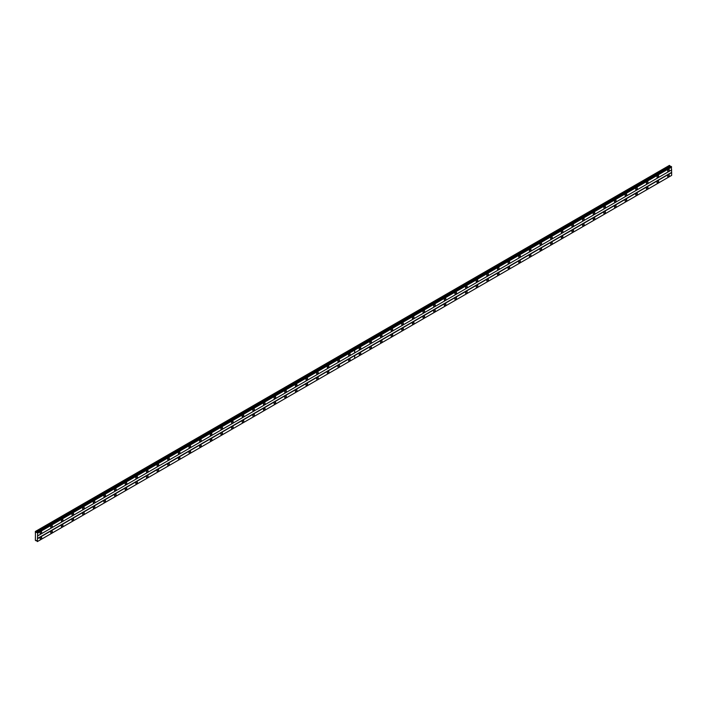 <?xml version="1.0" encoding="UTF-8"?>
<svg xmlns="http://www.w3.org/2000/svg" width="707" height="707" viewBox="0 0 707 707"><rect width="100%" height="100%" fill="white"/><g stroke="black" fill="none" stroke-linecap="round" stroke-linejoin="round"><path stroke-width="1.06" d="M657.819 177.439A1.131 0.654 120 0 0 658.562 176.45A1.131 0.654 120 0 0 658.385 175.539A1.131 0.654 120 0 0 657.819 175.601A1.131 0.654 120 0 0 657.086 176.591A1.131 0.654 120 0 0 657.254 177.492A1.131 0.654 120 0 0 657.819 177.439M647.188 183.581A1.131 0.654 120 0 0 647.921 182.583A1.131 0.654 120 0 0 647.753 181.681A1.131 0.654 120 0 0 647.188 181.734A1.131 0.654 120 0 0 646.445 182.733A1.131 0.654 120 0 0 646.622 183.634A1.131 0.654 120 0 0 647.188 183.581M636.547 189.723A1.131 0.654 120 0 0 637.281 188.725A1.131 0.654 120 0 0 637.113 187.823A1.131 0.654 120 0 0 636.547 187.876A1.131 0.654 120 0 0 635.814 188.875A1.131 0.654 120 0 0 635.982 189.776A1.131 0.654 120 0 0 636.547 189.723M625.907 195.866A1.131 0.654 120 0 0 626.649 194.867A1.131 0.654 120 0 0 626.473 193.965A1.131 0.654 120 0 0 625.907 194.018A1.131 0.654 120 0 0 625.174 195.017A1.131 0.654 120 0 0 625.35 195.919A1.131 0.654 120 0 0 625.907 195.866M615.276 202.008A1.131 0.654 120 0 0 616.009 201.009A1.131 0.654 120 0 0 615.841 200.108A1.131 0.654 120 0 0 615.276 200.161A1.131 0.654 120 0 0 614.533 201.159A1.131 0.654 120 0 0 614.71 202.061A1.131 0.654 120 0 0 615.276 202.008M604.635 208.15A1.131 0.654 120 0 0 605.378 207.151A1.131 0.654 120 0 0 605.201 206.25A1.131 0.654 120 0 0 604.635 206.303A1.131 0.654 120 0 0 603.902 207.301A1.131 0.654 120 0 0 604.07 208.203A1.131 0.654 120 0 0 604.635 208.15M594.004 214.283A1.131 0.654 120 0 0 594.737 213.293A1.131 0.654 120 0 0 594.56 212.392A1.131 0.654 120 0 0 594.004 212.445A1.131 0.654 120 0 0 593.261 213.434A1.131 0.654 120 0 0 593.438 214.345A1.131 0.654 120 0 0 594.004 214.283M583.363 220.425A1.131 0.654 120 0 0 584.097 219.435A1.131 0.654 120 0 0 583.929 218.534A1.131 0.654 120 0 0 583.363 218.587A1.131 0.654 120 0 0 582.63 219.577A1.131 0.654 120 0 0 582.798 220.487A1.131 0.654 120 0 0 583.363 220.425M572.723 226.567A1.131 0.654 120 0 0 573.465 225.577A1.131 0.654 120 0 0 573.289 224.667A1.131 0.654 120 0 0 572.723 224.729A1.131 0.654 120 0 0 571.99 225.719A1.131 0.654 120 0 0 572.166 226.629A1.131 0.654 120 0 0 572.723 226.567M562.092 232.709A1.131 0.654 120 0 0 562.825 231.719A1.131 0.654 120 0 0 562.657 230.809A1.131 0.654 120 0 0 562.092 230.871A1.131 0.654 120 0 0 561.349 231.861A1.131 0.654 120 0 0 561.526 232.762A1.131 0.654 120 0 0 562.092 232.709M551.451 238.851A1.131 0.654 120 0 0 552.194 237.861A1.131 0.654 120 0 0 552.017 236.951A1.131 0.654 120 0 0 551.451 237.013A1.131 0.654 120 0 0 550.718 238.003A1.131 0.654 120 0 0 550.886 238.904A1.131 0.654 120 0 0 551.451 238.851M540.82 244.993A1.131 0.654 120 0 0 541.553 243.995A1.131 0.654 120 0 0 541.376 243.093A1.131 0.654 120 0 0 540.82 243.146A1.131 0.654 120 0 0 540.077 244.145A1.131 0.654 120 0 0 540.254 245.046A1.131 0.654 120 0 0 540.82 244.993M530.179 251.135A1.131 0.654 120 0 0 530.913 250.137A1.131 0.654 120 0 0 530.745 249.235A1.131 0.654 120 0 0 530.179 249.288A1.131 0.654 120 0 0 529.446 250.287A1.131 0.654 120 0 0 529.614 251.188A1.131 0.654 120 0 0 530.179 251.135M519.539 257.277A1.131 0.654 120 0 0 520.281 256.279A1.131 0.654 120 0 0 520.105 255.377A1.131 0.654 120 0 0 519.539 255.43A1.131 0.654 120 0 0 518.805 256.429A1.131 0.654 120 0 0 518.982 257.33A1.131 0.654 120 0 0 519.539 257.277M508.907 263.419A1.131 0.654 120 0 0 509.641 262.421A1.131 0.654 120 0 0 509.473 261.519A1.131 0.654 120 0 0 508.907 261.572A1.131 0.654 120 0 0 508.165 262.571A1.131 0.654 120 0 0 508.342 263.472A1.131 0.654 120 0 0 508.907 263.419M498.267 269.561A1.131 0.654 120 0 0 499.009 268.563A1.131 0.654 120 0 0 498.833 267.661A1.131 0.654 120 0 0 498.267 267.714A1.131 0.654 120 0 0 497.534 268.713A1.131 0.654 120 0 0 497.701 269.614A1.131 0.654 120 0 0 498.267 269.561M487.636 275.695A1.131 0.654 120 0 0 488.369 274.705A1.131 0.654 120 0 0 488.192 273.803A1.131 0.654 120 0 0 487.636 273.856A1.131 0.654 120 0 0 486.893 274.846A1.131 0.654 120 0 0 487.07 275.757A1.131 0.654 120 0 0 487.636 275.695M476.995 281.837A1.131 0.654 120 0 0 477.729 280.847A1.131 0.654 120 0 0 477.561 279.945A1.131 0.654 120 0 0 476.995 279.999A1.131 0.654 120 0 0 476.262 280.988A1.131 0.654 120 0 0 476.43 281.899A1.131 0.654 120 0 0 476.995 281.837M466.355 287.979A1.131 0.654 120 0 0 467.097 286.989A1.131 0.654 120 0 0 466.92 286.079A1.131 0.654 120 0 0 466.355 286.141A1.131 0.654 120 0 0 465.621 287.13A1.131 0.654 120 0 0 465.789 288.041A1.131 0.654 120 0 0 466.355 287.979M455.723 294.121A1.131 0.654 120 0 0 456.457 293.131A1.131 0.654 120 0 0 456.289 292.221A1.131 0.654 120 0 0 455.723 292.283A1.131 0.654 120 0 0 454.981 293.272A1.131 0.654 120 0 0 455.158 294.174A1.131 0.654 120 0 0 455.723 294.121M445.083 300.263A1.131 0.654 120 0 0 445.817 299.273A1.131 0.654 120 0 0 445.649 298.363A1.131 0.654 120 0 0 445.083 298.425A1.131 0.654 120 0 0 444.35 299.415A1.131 0.654 120 0 0 444.517 300.316A1.131 0.654 120 0 0 445.083 300.263M434.443 306.405A1.131 0.654 120 0 0 435.185 305.406A1.131 0.654 120 0 0 435.008 304.505A1.131 0.654 120 0 0 434.443 304.558A1.131 0.654 120 0 0 433.709 305.557A1.131 0.654 120 0 0 433.886 306.458A1.131 0.654 120 0 0 434.443 306.405M423.811 312.547A1.131 0.654 120 0 0 424.545 311.548A1.131 0.654 120 0 0 424.377 310.647A1.131 0.654 120 0 0 423.811 310.7A1.131 0.654 120 0 0 423.069 311.699A1.131 0.654 120 0 0 423.246 312.6A1.131 0.654 120 0 0 423.811 312.547M413.171 318.689A1.131 0.654 120 0 0 413.913 317.69A1.131 0.654 120 0 0 413.736 316.789A1.131 0.654 120 0 0 413.171 316.842A1.131 0.654 120 0 0 412.437 317.841A1.131 0.654 120 0 0 412.605 318.742A1.131 0.654 120 0 0 413.171 318.689M402.539 324.831A1.131 0.654 120 0 0 403.273 323.833A1.131 0.654 120 0 0 403.096 322.931A1.131 0.654 120 0 0 402.539 322.984A1.131 0.654 120 0 0 401.797 323.983A1.131 0.654 120 0 0 401.974 324.884A1.131 0.654 120 0 0 402.539 324.831M391.899 330.973A1.131 0.654 120 0 0 392.632 329.975A1.131 0.654 120 0 0 392.465 329.073A1.131 0.654 120 0 0 391.899 329.126A1.131 0.654 120 0 0 391.165 330.125A1.131 0.654 120 0 0 391.333 331.026A1.131 0.654 120 0 0 391.899 330.973M381.259 337.106A1.131 0.654 120 0 0 382.001 336.117A1.131 0.654 120 0 0 381.824 335.215A1.131 0.654 120 0 0 381.259 335.268A1.131 0.654 120 0 0 380.525 336.258A1.131 0.654 120 0 0 380.702 337.168A1.131 0.654 120 0 0 381.259 337.106M370.627 343.248A1.131 0.654 120 0 0 371.361 342.259A1.131 0.654 120 0 0 371.193 341.357A1.131 0.654 120 0 0 370.627 341.41A1.131 0.654 120 0 0 369.885 342.4A1.131 0.654 120 0 0 370.061 343.31A1.131 0.654 120 0 0 370.627 343.248M359.987 349.391A1.131 0.654 120 0 0 360.729 348.401A1.131 0.654 120 0 0 360.552 347.49A1.131 0.654 120 0 0 359.987 347.552A1.131 0.654 120 0 0 359.253 348.542A1.131 0.654 120 0 0 359.421 349.452A1.131 0.654 120 0 0 359.987 349.391M668.46 171.297A1.131 0.654 120 0 0 669.193 170.307A1.131 0.654 120 0 0 669.025 169.397A1.131 0.654 120 0 0 668.46 169.459A1.131 0.654 120 0 0 667.726 170.449A1.131 0.654 120 0 0 667.894 171.35A1.131 0.654 120 0 0 668.46 171.297M657.819 182.848A1.131 0.654 120 0 0 658.562 181.849A1.131 0.654 120 0 0 658.385 180.948A1.131 0.654 120 0 0 657.819 181.001A1.131 0.654 120 0 0 657.086 181.999A1.131 0.654 120 0 0 657.254 182.901A1.131 0.654 120 0 0 657.819 182.848M647.188 188.981A1.131 0.654 120 0 0 647.921 187.991A1.131 0.654 120 0 0 647.753 187.09A1.131 0.654 120 0 0 647.188 187.143A1.131 0.654 120 0 0 646.445 188.142A1.131 0.654 120 0 0 646.622 189.043A1.131 0.654 120 0 0 647.188 188.981M636.547 195.123A1.131 0.654 120 0 0 637.281 194.133A1.131 0.654 120 0 0 637.113 193.232A1.131 0.654 120 0 0 636.547 193.285A1.131 0.654 120 0 0 635.814 194.275A1.131 0.654 120 0 0 635.982 195.185A1.131 0.654 120 0 0 636.547 195.123M625.907 201.265A1.131 0.654 120 0 0 626.649 200.275A1.131 0.654 120 0 0 626.473 199.365A1.131 0.654 120 0 0 625.907 199.427A1.131 0.654 120 0 0 625.174 200.417A1.131 0.654 120 0 0 625.35 201.327A1.131 0.654 120 0 0 625.907 201.265M615.276 207.407A1.131 0.654 120 0 0 616.009 206.417A1.131 0.654 120 0 0 615.841 205.507A1.131 0.654 120 0 0 615.276 205.569A1.131 0.654 120 0 0 614.533 206.559A1.131 0.654 120 0 0 614.71 207.46A1.131 0.654 120 0 0 615.276 207.407M604.635 213.549A1.131 0.654 120 0 0 605.378 212.56A1.131 0.654 120 0 0 605.201 211.649A1.131 0.654 120 0 0 604.635 211.711A1.131 0.654 120 0 0 603.902 212.701A1.131 0.654 120 0 0 604.07 213.602A1.131 0.654 120 0 0 604.635 213.549M594.004 219.691A1.131 0.654 120 0 0 594.737 218.693A1.131 0.654 120 0 0 594.56 217.791A1.131 0.654 120 0 0 594.004 217.844A1.131 0.654 120 0 0 593.261 218.843A1.131 0.654 120 0 0 593.438 219.744A1.131 0.654 120 0 0 594.004 219.691M583.363 225.833A1.131 0.654 120 0 0 584.097 224.835A1.131 0.654 120 0 0 583.929 223.933A1.131 0.654 120 0 0 583.363 223.986A1.131 0.654 120 0 0 582.63 224.985A1.131 0.654 120 0 0 582.798 225.887A1.131 0.654 120 0 0 583.363 225.833M572.723 231.976A1.131 0.654 120 0 0 573.465 230.977A1.131 0.654 120 0 0 573.289 230.075A1.131 0.654 120 0 0 572.723 230.129A1.131 0.654 120 0 0 571.99 231.127A1.131 0.654 120 0 0 572.166 232.029A1.131 0.654 120 0 0 572.723 231.976M562.092 238.118A1.131 0.654 120 0 0 562.825 237.119A1.131 0.654 120 0 0 562.657 236.218A1.131 0.654 120 0 0 562.092 236.271A1.131 0.654 120 0 0 561.349 237.269A1.131 0.654 120 0 0 561.526 238.171A1.131 0.654 120 0 0 562.092 238.118M551.451 244.26A1.131 0.654 120 0 0 552.194 243.261A1.131 0.654 120 0 0 552.017 242.36A1.131 0.654 120 0 0 551.451 242.413A1.131 0.654 120 0 0 550.718 243.411A1.131 0.654 120 0 0 550.886 244.313A1.131 0.654 120 0 0 551.451 244.26M540.82 250.393A1.131 0.654 120 0 0 541.553 249.403A1.131 0.654 120 0 0 541.376 248.502A1.131 0.654 120 0 0 540.82 248.555A1.131 0.654 120 0 0 540.077 249.544A1.131 0.654 120 0 0 540.254 250.455A1.131 0.654 120 0 0 540.82 250.393M530.179 256.535A1.131 0.654 120 0 0 530.913 255.545A1.131 0.654 120 0 0 530.745 254.644A1.131 0.654 120 0 0 530.179 254.697A1.131 0.654 120 0 0 529.446 255.687A1.131 0.654 120 0 0 529.614 256.597A1.131 0.654 120 0 0 530.179 256.535M519.539 262.677A1.131 0.654 120 0 0 520.281 261.687A1.131 0.654 120 0 0 520.105 260.777A1.131 0.654 120 0 0 519.539 260.839A1.131 0.654 120 0 0 518.805 261.829A1.131 0.654 120 0 0 518.982 262.739A1.131 0.654 120 0 0 519.539 262.677M508.907 268.819A1.131 0.654 120 0 0 509.641 267.829A1.131 0.654 120 0 0 509.473 266.919A1.131 0.654 120 0 0 508.907 266.981A1.131 0.654 120 0 0 508.165 267.971A1.131 0.654 120 0 0 508.342 268.872A1.131 0.654 120 0 0 508.907 268.819M498.267 274.961A1.131 0.654 120 0 0 499.009 273.971A1.131 0.654 120 0 0 498.833 273.061A1.131 0.654 120 0 0 498.267 273.123A1.131 0.654 120 0 0 497.534 274.113A1.131 0.654 120 0 0 497.701 275.014A1.131 0.654 120 0 0 498.267 274.961M487.636 281.103A1.131 0.654 120 0 0 488.369 280.105A1.131 0.654 120 0 0 488.192 279.203A1.131 0.654 120 0 0 487.636 279.256A1.131 0.654 120 0 0 486.893 280.255A1.131 0.654 120 0 0 487.07 281.156A1.131 0.654 120 0 0 487.636 281.103M476.995 287.245A1.131 0.654 120 0 0 477.729 286.247A1.131 0.654 120 0 0 477.561 285.345A1.131 0.654 120 0 0 476.995 285.398A1.131 0.654 120 0 0 476.262 286.397A1.131 0.654 120 0 0 476.43 287.298A1.131 0.654 120 0 0 476.995 287.245M466.355 293.387A1.131 0.654 120 0 0 467.097 292.389A1.131 0.654 120 0 0 466.92 291.487A1.131 0.654 120 0 0 466.355 291.54A1.131 0.654 120 0 0 465.621 292.539A1.131 0.654 120 0 0 465.789 293.44A1.131 0.654 120 0 0 466.355 293.387M455.723 299.529A1.131 0.654 120 0 0 456.457 298.531A1.131 0.654 120 0 0 456.289 297.629A1.131 0.654 120 0 0 455.723 297.682A1.131 0.654 120 0 0 454.981 298.681A1.131 0.654 120 0 0 455.158 299.582A1.131 0.654 120 0 0 455.723 299.529M445.083 305.671A1.131 0.654 120 0 0 445.817 304.673A1.131 0.654 120 0 0 445.649 303.771A1.131 0.654 120 0 0 445.083 303.824A1.131 0.654 120 0 0 444.35 304.823A1.131 0.654 120 0 0 444.517 305.724A1.131 0.654 120 0 0 445.083 305.671M434.443 311.805A1.131 0.654 120 0 0 435.185 310.815A1.131 0.654 120 0 0 435.008 309.913A1.131 0.654 120 0 0 434.443 309.966A1.131 0.654 120 0 0 433.709 310.956A1.131 0.654 120 0 0 433.886 311.867A1.131 0.654 120 0 0 434.443 311.805M423.811 317.947A1.131 0.654 120 0 0 424.545 316.957A1.131 0.654 120 0 0 424.377 316.056A1.131 0.654 120 0 0 423.811 316.109A1.131 0.654 120 0 0 423.069 317.098A1.131 0.654 120 0 0 423.246 318.009A1.131 0.654 120 0 0 423.811 317.947M413.171 324.089A1.131 0.654 120 0 0 413.913 323.099A1.131 0.654 120 0 0 413.736 322.189A1.131 0.654 120 0 0 413.171 322.251A1.131 0.654 120 0 0 412.437 323.24A1.131 0.654 120 0 0 412.605 324.151A1.131 0.654 120 0 0 413.171 324.089M402.539 330.231A1.131 0.654 120 0 0 403.273 329.241A1.131 0.654 120 0 0 403.096 328.331A1.131 0.654 120 0 0 402.539 328.393A1.131 0.654 120 0 0 401.797 329.382A1.131 0.654 120 0 0 401.974 330.284A1.131 0.654 120 0 0 402.539 330.231M391.899 336.373A1.131 0.654 120 0 0 392.632 335.383A1.131 0.654 120 0 0 392.465 334.473A1.131 0.654 120 0 0 391.899 334.535A1.131 0.654 120 0 0 391.165 335.525A1.131 0.654 120 0 0 391.333 336.426A1.131 0.654 120 0 0 391.899 336.373M381.259 342.515A1.131 0.654 120 0 0 382.001 341.516A1.131 0.654 120 0 0 381.824 340.615A1.131 0.654 120 0 0 381.259 340.668A1.131 0.654 120 0 0 380.525 341.667A1.131 0.654 120 0 0 380.702 342.568A1.131 0.654 120 0 0 381.259 342.515M370.627 348.657A1.131 0.654 120 0 0 371.361 347.658A1.131 0.654 120 0 0 371.193 346.757A1.131 0.654 120 0 0 370.627 346.81A1.131 0.654 120 0 0 369.885 347.809A1.131 0.654 120 0 0 370.061 348.71A1.131 0.654 120 0 0 370.627 348.657M359.987 354.799A1.131 0.654 120 0 0 360.729 353.8A1.131 0.654 120 0 0 360.552 352.899A1.131 0.654 120 0 0 359.987 352.952A1.131 0.654 120 0 0 359.253 353.951A1.131 0.654 120 0 0 359.421 354.852A1.131 0.654 120 0 0 359.987 354.799M668.46 176.706A1.131 0.654 120 0 0 669.193 175.707A1.131 0.654 120 0 0 669.025 174.806A1.131 0.654 120 0 0 668.46 174.859A1.131 0.654 120 0 0 667.726 175.857A1.131 0.654 120 0 0 667.894 176.759A1.131 0.654 120 0 0 668.46 176.706M349.355 355.533A1.131 0.654 120 0 0 350.089 354.543A1.131 0.654 120 0 0 349.912 353.633A1.131 0.654 120 0 0 349.355 353.694A1.131 0.654 120 0 0 348.613 354.684A1.131 0.654 120 0 0 348.79 355.586A1.131 0.654 120 0 0 349.355 355.533M338.715 361.675A1.131 0.654 120 0 0 339.448 360.685A1.131 0.654 120 0 0 339.28 359.775A1.131 0.654 120 0 0 338.715 359.836A1.131 0.654 120 0 0 337.981 360.826A1.131 0.654 120 0 0 338.149 361.728A1.131 0.654 120 0 0 338.715 361.675M328.075 367.817A1.131 0.654 120 0 0 328.817 366.818A1.131 0.654 120 0 0 328.64 365.917A1.131 0.654 120 0 0 328.075 365.97A1.131 0.654 120 0 0 327.341 366.968A1.131 0.654 120 0 0 327.518 367.87A1.131 0.654 120 0 0 328.075 367.817M317.443 373.959A1.131 0.654 120 0 0 318.177 372.96A1.131 0.654 120 0 0 318.009 372.059A1.131 0.654 120 0 0 317.443 372.112A1.131 0.654 120 0 0 316.701 373.11A1.131 0.654 120 0 0 316.877 374.012A1.131 0.654 120 0 0 317.443 373.959M306.803 380.101A1.131 0.654 120 0 0 307.545 379.102A1.131 0.654 120 0 0 307.368 378.201A1.131 0.654 120 0 0 306.803 378.254A1.131 0.654 120 0 0 306.069 379.252A1.131 0.654 120 0 0 306.237 380.154A1.131 0.654 120 0 0 306.803 380.101M296.171 386.243A1.131 0.654 120 0 0 296.905 385.244A1.131 0.654 120 0 0 296.728 384.343A1.131 0.654 120 0 0 296.171 384.396A1.131 0.654 120 0 0 295.429 385.395A1.131 0.654 120 0 0 295.606 386.296A1.131 0.654 120 0 0 296.171 386.243M285.531 392.385A1.131 0.654 120 0 0 286.264 391.386A1.131 0.654 120 0 0 286.096 390.485A1.131 0.654 120 0 0 285.531 390.538A1.131 0.654 120 0 0 284.797 391.537A1.131 0.654 120 0 0 284.965 392.438A1.131 0.654 120 0 0 285.531 392.385M274.89 398.518A1.131 0.654 120 0 0 275.633 397.528A1.131 0.654 120 0 0 275.456 396.627A1.131 0.654 120 0 0 274.89 396.68A1.131 0.654 120 0 0 274.157 397.67A1.131 0.654 120 0 0 274.325 398.58A1.131 0.654 120 0 0 274.89 398.518M264.259 404.66A1.131 0.654 120 0 0 264.992 403.67A1.131 0.654 120 0 0 264.825 402.769A1.131 0.654 120 0 0 264.259 402.822A1.131 0.654 120 0 0 263.517 403.812A1.131 0.654 120 0 0 263.693 404.722A1.131 0.654 120 0 0 264.259 404.66M253.619 410.802A1.131 0.654 120 0 0 254.352 409.813A1.131 0.654 120 0 0 254.184 408.902A1.131 0.654 120 0 0 253.619 408.964A1.131 0.654 120 0 0 252.885 409.954A1.131 0.654 120 0 0 253.053 410.864A1.131 0.654 120 0 0 253.619 410.802M242.978 416.944A1.131 0.654 120 0 0 243.721 415.955A1.131 0.654 120 0 0 243.544 415.044A1.131 0.654 120 0 0 242.978 415.106A1.131 0.654 120 0 0 242.245 416.096A1.131 0.654 120 0 0 242.421 416.997A1.131 0.654 120 0 0 242.978 416.944M232.347 423.086A1.131 0.654 120 0 0 233.08 422.088A1.131 0.654 120 0 0 232.912 421.186A1.131 0.654 120 0 0 232.347 421.248A1.131 0.654 120 0 0 231.604 422.238A1.131 0.654 120 0 0 231.781 423.14A1.131 0.654 120 0 0 232.347 423.086M221.706 429.229A1.131 0.654 120 0 0 222.449 428.23A1.131 0.654 120 0 0 222.272 427.328A1.131 0.654 120 0 0 221.706 427.382A1.131 0.654 120 0 0 220.973 428.38A1.131 0.654 120 0 0 221.141 429.282A1.131 0.654 120 0 0 221.706 429.229M211.075 435.371A1.131 0.654 120 0 0 211.808 434.372A1.131 0.654 120 0 0 211.632 433.471A1.131 0.654 120 0 0 211.075 433.524A1.131 0.654 120 0 0 210.333 434.522A1.131 0.654 120 0 0 210.509 435.424A1.131 0.654 120 0 0 211.075 435.371M200.435 441.513A1.131 0.654 120 0 0 201.168 440.514A1.131 0.654 120 0 0 201 439.613A1.131 0.654 120 0 0 200.435 439.666A1.131 0.654 120 0 0 199.701 440.664A1.131 0.654 120 0 0 199.869 441.566A1.131 0.654 120 0 0 200.435 441.513M189.794 447.655A1.131 0.654 120 0 0 190.536 446.656A1.131 0.654 120 0 0 190.36 445.755A1.131 0.654 120 0 0 189.794 445.808A1.131 0.654 120 0 0 189.061 446.806A1.131 0.654 120 0 0 189.237 447.708A1.131 0.654 120 0 0 189.794 447.655M179.163 453.788A1.131 0.654 120 0 0 179.896 452.798A1.131 0.654 120 0 0 179.728 451.897A1.131 0.654 120 0 0 179.163 451.95A1.131 0.654 120 0 0 178.42 452.948A1.131 0.654 120 0 0 178.597 453.85A1.131 0.654 120 0 0 179.163 453.788M168.522 459.93A1.131 0.654 120 0 0 169.265 458.94A1.131 0.654 120 0 0 169.088 458.039A1.131 0.654 120 0 0 168.522 458.092A1.131 0.654 120 0 0 167.789 459.082A1.131 0.654 120 0 0 167.957 459.992A1.131 0.654 120 0 0 168.522 459.93M157.891 466.072A1.131 0.654 120 0 0 158.624 465.082A1.131 0.654 120 0 0 158.448 464.172A1.131 0.654 120 0 0 157.891 464.234A1.131 0.654 120 0 0 157.148 465.224A1.131 0.654 120 0 0 157.325 466.134A1.131 0.654 120 0 0 157.891 466.072M147.25 472.214A1.131 0.654 120 0 0 147.984 471.224A1.131 0.654 120 0 0 147.816 470.314A1.131 0.654 120 0 0 147.25 470.376A1.131 0.654 120 0 0 146.517 471.366A1.131 0.654 120 0 0 146.685 472.276A1.131 0.654 120 0 0 147.25 472.214M136.61 478.356A1.131 0.654 120 0 0 137.352 477.366A1.131 0.654 120 0 0 137.176 476.456A1.131 0.654 120 0 0 136.61 476.518A1.131 0.654 120 0 0 135.877 477.508A1.131 0.654 120 0 0 136.053 478.409A1.131 0.654 120 0 0 136.61 478.356M125.979 484.498A1.131 0.654 120 0 0 126.712 483.5A1.131 0.654 120 0 0 126.544 482.598A1.131 0.654 120 0 0 125.979 482.66A1.131 0.654 120 0 0 125.236 483.65A1.131 0.654 120 0 0 125.413 484.551A1.131 0.654 120 0 0 125.979 484.498M115.338 490.64A1.131 0.654 120 0 0 116.081 489.642A1.131 0.654 120 0 0 115.904 488.74A1.131 0.654 120 0 0 115.338 488.793A1.131 0.654 120 0 0 114.605 489.792A1.131 0.654 120 0 0 114.773 490.693A1.131 0.654 120 0 0 115.338 490.64M104.707 496.782A1.131 0.654 120 0 0 105.44 495.784A1.131 0.654 120 0 0 105.263 494.882A1.131 0.654 120 0 0 104.707 494.935A1.131 0.654 120 0 0 103.964 495.934A1.131 0.654 120 0 0 104.141 496.835A1.131 0.654 120 0 0 104.707 496.782M94.066 502.924A1.131 0.654 120 0 0 94.8 501.926A1.131 0.654 120 0 0 94.632 501.024A1.131 0.654 120 0 0 94.066 501.077A1.131 0.654 120 0 0 93.333 502.076A1.131 0.654 120 0 0 93.501 502.977A1.131 0.654 120 0 0 94.066 502.924M83.426 509.067A1.131 0.654 120 0 0 84.168 508.068A1.131 0.654 120 0 0 83.992 507.166A1.131 0.654 120 0 0 83.426 507.219A1.131 0.654 120 0 0 82.692 508.218A1.131 0.654 120 0 0 82.86 509.12A1.131 0.654 120 0 0 83.426 509.067M72.794 515.2A1.131 0.654 120 0 0 73.528 514.21A1.131 0.654 120 0 0 73.36 513.309A1.131 0.654 120 0 0 72.794 513.362A1.131 0.654 120 0 0 72.052 514.351A1.131 0.654 120 0 0 72.229 515.262A1.131 0.654 120 0 0 72.794 515.2M62.154 521.342A1.131 0.654 120 0 0 62.888 520.352A1.131 0.654 120 0 0 62.72 519.451A1.131 0.654 120 0 0 62.154 519.504A1.131 0.654 120 0 0 61.421 520.493A1.131 0.654 120 0 0 61.589 521.404A1.131 0.654 120 0 0 62.154 521.342M51.514 527.484A1.131 0.654 120 0 0 52.256 526.494A1.131 0.654 120 0 0 52.079 525.584A1.131 0.654 120 0 0 51.514 525.646A1.131 0.654 120 0 0 50.78 526.635A1.131 0.654 120 0 0 50.957 527.546A1.131 0.654 120 0 0 51.514 527.484M40.882 533.626A1.131 0.654 120 0 0 41.616 532.636A1.131 0.654 120 0 0 41.448 531.726A1.131 0.654 120 0 0 40.882 531.788A1.131 0.654 120 0 0 40.14 532.778A1.131 0.654 120 0 0 40.317 533.679A1.131 0.654 120 0 0 40.882 533.626M349.355 360.941A1.131 0.654 120 0 0 350.089 359.943A1.131 0.654 120 0 0 349.912 359.041A1.131 0.654 120 0 0 349.355 359.094A1.131 0.654 120 0 0 348.613 360.093A1.131 0.654 120 0 0 348.79 360.994A1.131 0.654 120 0 0 349.355 360.941M338.715 367.083A1.131 0.654 120 0 0 339.448 366.085A1.131 0.654 120 0 0 339.28 365.183A1.131 0.654 120 0 0 338.715 365.236A1.131 0.654 120 0 0 337.981 366.235A1.131 0.654 120 0 0 338.149 367.136A1.131 0.654 120 0 0 338.715 367.083M328.075 373.216A1.131 0.654 120 0 0 328.817 372.227A1.131 0.654 120 0 0 328.64 371.325A1.131 0.654 120 0 0 328.075 371.378A1.131 0.654 120 0 0 327.341 372.368A1.131 0.654 120 0 0 327.518 373.278A1.131 0.654 120 0 0 328.075 373.216M317.443 379.359A1.131 0.654 120 0 0 318.177 378.369A1.131 0.654 120 0 0 318.009 377.467A1.131 0.654 120 0 0 317.443 377.52A1.131 0.654 120 0 0 316.701 378.51A1.131 0.654 120 0 0 316.877 379.42A1.131 0.654 120 0 0 317.443 379.359M306.803 385.501A1.131 0.654 120 0 0 307.545 384.511A1.131 0.654 120 0 0 307.368 383.601A1.131 0.654 120 0 0 306.803 383.662A1.131 0.654 120 0 0 306.069 384.652A1.131 0.654 120 0 0 306.237 385.562A1.131 0.654 120 0 0 306.803 385.501M296.171 391.643A1.131 0.654 120 0 0 296.905 390.653A1.131 0.654 120 0 0 296.728 389.743A1.131 0.654 120 0 0 296.171 389.804A1.131 0.654 120 0 0 295.429 390.794A1.131 0.654 120 0 0 295.606 391.696A1.131 0.654 120 0 0 296.171 391.643M285.531 397.785A1.131 0.654 120 0 0 286.264 396.795A1.131 0.654 120 0 0 286.096 395.885A1.131 0.654 120 0 0 285.531 395.947A1.131 0.654 120 0 0 284.797 396.936A1.131 0.654 120 0 0 284.965 397.838A1.131 0.654 120 0 0 285.531 397.785M274.89 403.927A1.131 0.654 120 0 0 275.633 402.928A1.131 0.654 120 0 0 275.456 402.027A1.131 0.654 120 0 0 274.89 402.08A1.131 0.654 120 0 0 274.157 403.078A1.131 0.654 120 0 0 274.325 403.98A1.131 0.654 120 0 0 274.89 403.927M264.259 410.069A1.131 0.654 120 0 0 264.992 409.07A1.131 0.654 120 0 0 264.825 408.169A1.131 0.654 120 0 0 264.259 408.222A1.131 0.654 120 0 0 263.517 409.22A1.131 0.654 120 0 0 263.693 410.122A1.131 0.654 120 0 0 264.259 410.069M253.619 416.211A1.131 0.654 120 0 0 254.352 415.212A1.131 0.654 120 0 0 254.184 414.311A1.131 0.654 120 0 0 253.619 414.364A1.131 0.654 120 0 0 252.885 415.363A1.131 0.654 120 0 0 253.053 416.264A1.131 0.654 120 0 0 253.619 416.211M242.978 422.353A1.131 0.654 120 0 0 243.721 421.354A1.131 0.654 120 0 0 243.544 420.453A1.131 0.654 120 0 0 242.978 420.506A1.131 0.654 120 0 0 242.245 421.505A1.131 0.654 120 0 0 242.421 422.406A1.131 0.654 120 0 0 242.978 422.353M232.347 428.495A1.131 0.654 120 0 0 233.08 427.496A1.131 0.654 120 0 0 232.912 426.595A1.131 0.654 120 0 0 232.347 426.648A1.131 0.654 120 0 0 231.604 427.647A1.131 0.654 120 0 0 231.781 428.548A1.131 0.654 120 0 0 232.347 428.495M221.706 434.628A1.131 0.654 120 0 0 222.449 433.638A1.131 0.654 120 0 0 222.272 432.737A1.131 0.654 120 0 0 221.706 432.79A1.131 0.654 120 0 0 220.973 433.78A1.131 0.654 120 0 0 221.141 434.69A1.131 0.654 120 0 0 221.706 434.628M211.075 440.77A1.131 0.654 120 0 0 211.808 439.781A1.131 0.654 120 0 0 211.632 438.879A1.131 0.654 120 0 0 211.075 438.932A1.131 0.654 120 0 0 210.333 439.922A1.131 0.654 120 0 0 210.509 440.832A1.131 0.654 120 0 0 211.075 440.77M200.435 446.912A1.131 0.654 120 0 0 201.168 445.923A1.131 0.654 120 0 0 201 445.012A1.131 0.654 120 0 0 200.435 445.074A1.131 0.654 120 0 0 199.701 446.064A1.131 0.654 120 0 0 199.869 446.974A1.131 0.654 120 0 0 200.435 446.912M189.794 453.054A1.131 0.654 120 0 0 190.536 452.065A1.131 0.654 120 0 0 190.36 451.154A1.131 0.654 120 0 0 189.794 451.216A1.131 0.654 120 0 0 189.061 452.206A1.131 0.654 120 0 0 189.237 453.107A1.131 0.654 120 0 0 189.794 453.054M179.163 459.197A1.131 0.654 120 0 0 179.896 458.207A1.131 0.654 120 0 0 179.728 457.296A1.131 0.654 120 0 0 179.163 457.358A1.131 0.654 120 0 0 178.42 458.348A1.131 0.654 120 0 0 178.597 459.25A1.131 0.654 120 0 0 179.163 459.197M168.522 465.339A1.131 0.654 120 0 0 169.265 464.34A1.131 0.654 120 0 0 169.088 463.438A1.131 0.654 120 0 0 168.522 463.492A1.131 0.654 120 0 0 167.789 464.49A1.131 0.654 120 0 0 167.957 465.392A1.131 0.654 120 0 0 168.522 465.339M157.891 471.481A1.131 0.654 120 0 0 158.624 470.482A1.131 0.654 120 0 0 158.448 469.581A1.131 0.654 120 0 0 157.891 469.634A1.131 0.654 120 0 0 157.148 470.632A1.131 0.654 120 0 0 157.325 471.534A1.131 0.654 120 0 0 157.891 471.481M147.25 477.623A1.131 0.654 120 0 0 147.984 476.624A1.131 0.654 120 0 0 147.816 475.723A1.131 0.654 120 0 0 147.25 475.776A1.131 0.654 120 0 0 146.517 476.774A1.131 0.654 120 0 0 146.685 477.676A1.131 0.654 120 0 0 147.25 477.623M136.61 483.765A1.131 0.654 120 0 0 137.352 482.766A1.131 0.654 120 0 0 137.176 481.865A1.131 0.654 120 0 0 136.61 481.918A1.131 0.654 120 0 0 135.877 482.916A1.131 0.654 120 0 0 136.053 483.818A1.131 0.654 120 0 0 136.61 483.765M125.979 489.898A1.131 0.654 120 0 0 126.712 488.908A1.131 0.654 120 0 0 126.544 488.007A1.131 0.654 120 0 0 125.979 488.06A1.131 0.654 120 0 0 125.236 489.058A1.131 0.654 120 0 0 125.413 489.96A1.131 0.654 120 0 0 125.979 489.898M115.338 496.04A1.131 0.654 120 0 0 116.081 495.05A1.131 0.654 120 0 0 115.904 494.149A1.131 0.654 120 0 0 115.338 494.202A1.131 0.654 120 0 0 114.605 495.192A1.131 0.654 120 0 0 114.773 496.102A1.131 0.654 120 0 0 115.338 496.04M104.707 502.182A1.131 0.654 120 0 0 105.44 501.192A1.131 0.654 120 0 0 105.263 500.282A1.131 0.654 120 0 0 104.707 500.344A1.131 0.654 120 0 0 103.964 501.334A1.131 0.654 120 0 0 104.141 502.244A1.131 0.654 120 0 0 104.707 502.182M94.066 508.324A1.131 0.654 120 0 0 94.8 507.334A1.131 0.654 120 0 0 94.632 506.424A1.131 0.654 120 0 0 94.066 506.486A1.131 0.654 120 0 0 93.333 507.476A1.131 0.654 120 0 0 93.501 508.386A1.131 0.654 120 0 0 94.066 508.324M83.426 514.466A1.131 0.654 120 0 0 84.168 513.476A1.131 0.654 120 0 0 83.992 512.566A1.131 0.654 120 0 0 83.426 512.628A1.131 0.654 120 0 0 82.692 513.618A1.131 0.654 120 0 0 82.86 514.519A1.131 0.654 120 0 0 83.426 514.466M72.794 520.608A1.131 0.654 120 0 0 73.528 519.61A1.131 0.654 120 0 0 73.36 518.708A1.131 0.654 120 0 0 72.794 518.77A1.131 0.654 120 0 0 72.052 519.76A1.131 0.654 120 0 0 72.229 520.661A1.131 0.654 120 0 0 72.794 520.608M62.154 526.75A1.131 0.654 120 0 0 62.888 525.752A1.131 0.654 120 0 0 62.72 524.85A1.131 0.654 120 0 0 62.154 524.903A1.131 0.654 120 0 0 61.421 525.902A1.131 0.654 120 0 0 61.589 526.803A1.131 0.654 120 0 0 62.154 526.75M51.514 532.892A1.131 0.654 120 0 0 52.256 531.894A1.131 0.654 120 0 0 52.079 530.992A1.131 0.654 120 0 0 51.514 531.045A1.131 0.654 120 0 0 50.78 532.044A1.131 0.654 120 0 0 50.957 532.945A1.131 0.654 120 0 0 51.514 532.892M40.882 539.034A1.131 0.654 120 0 0 41.616 538.036A1.131 0.654 120 0 0 41.448 537.134A1.131 0.654 120 0 0 40.882 537.187A1.131 0.654 120 0 0 40.14 538.186A1.131 0.654 120 0 0 40.317 539.087A1.131 0.654 120 0 0 40.882 539.034M35.456 534.731L35.35 540.325L36.693 540.652L37.347 541.597L37.692 533.105L35.35 531.478L35.456 534.731M37.347 532.504L671.146 166.401L671.65 169.883L354.693 352.881L354.693 350.08L671.65 167.091M37.692 538.601L354.649 355.603L354.649 358.405L671.65 175.389L671.65 172.588L671.544 169.945L37.586 535.959M671.588 175.416L37.63 541.429M671.367 175.548L37.409 541.562M670.651 166.684L669.414 165.403L352.413 348.418L352.943 348.728L352.457 348.401M671.544 172.402L37.586 538.416M354.693 358.378L354.693 355.586L671.65 172.588M36.437 540.51L35.951 540.793M669.909 165.685L352.952 348.684M35.951 531.699L352.908 348.71M670.183 166.41L36.225 532.424M37.692 533.105L354.649 350.106L354.649 352.908L37.692 535.897M354.649 358.405L37.692 541.394M35.456 531.417L352.413 348.418M37.63 533.007L671.588 166.993M37.409 532.61L671.367 166.596M354.348 349.488L671.305 166.499M354.189 349.391L37.188 532.415"/></g></svg>
